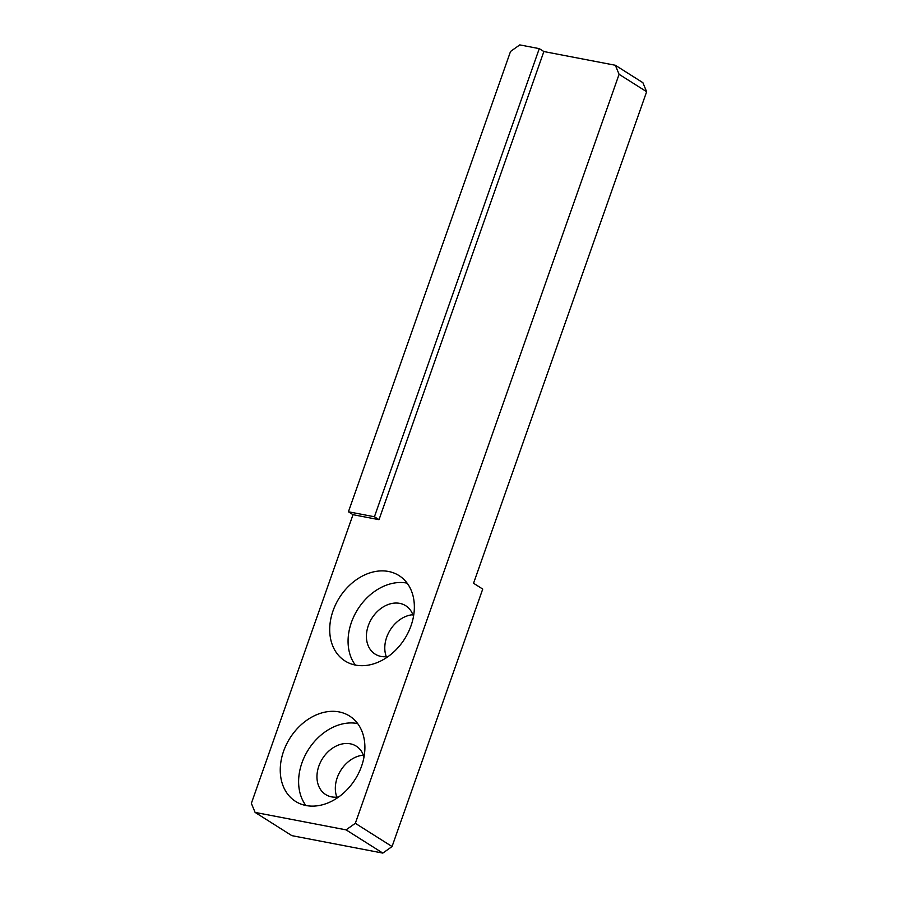 <?xml version="1.0" encoding="UTF-8"?>
<svg xmlns="http://www.w3.org/2000/svg" width="898" height="898" viewBox="0 0 898 898"><rect width="100%" height="100%" fill="white"/><g stroke="black" fill="none" stroke-linecap="round" stroke-linejoin="round"><path stroke-width="1.35" d="M333.046 610.808A50.513 38.58 122.3 0 1 399.026 575.596A50.513 38.58 122.3 0 1 411.015 625.771A50.513 38.58 122.3 0 1 345.034 660.973A50.513 38.58 122.3 0 1 333.046 610.808M355.316 665.059A50.513 38.58 122.3 0 1 351.41 622.415A50.513 38.58 122.3 0 1 407.12 583.139M388.25 656.46A28.624 21.855 122.3 0 1 375.106 654.092A28.624 21.855 122.3 0 1 368.303 625.659A28.624 21.855 122.3 0 1 405.694 605.712A28.624 21.855 122.3 0 1 413.473 616.578M386.308 656.696A28.624 21.855 122.3 0 1 386.679 637.277A28.624 21.855 122.3 0 1 412.856 614.715M283.588 751.244A50.513 38.58 122.3 0 1 349.569 716.032A50.513 38.58 122.3 0 1 361.557 766.207A50.513 38.58 122.3 0 1 295.577 801.409A50.513 38.58 122.3 0 1 283.588 751.244M305.859 805.495A50.513 38.58 122.3 0 1 301.952 762.862A50.513 38.58 122.3 0 1 357.662 723.575M338.793 796.896A28.624 21.855 122.3 0 1 325.648 794.528A28.624 21.855 122.3 0 1 318.846 766.106A28.624 21.855 122.3 0 1 356.237 746.148A28.624 21.855 122.3 0 1 364.016 757.014M336.851 797.132A28.624 21.855 122.3 0 1 337.221 777.713A28.624 21.855 122.3 0 1 363.398 755.162M646.639 91.731L473.549 583.262L482.731 589.077L392.056 846.545L355.327 823.309L619.092 74.309L646.639 91.731L642.889 82.683L615.343 65.262L543.862 51.545L379.012 519.673L353.015 514.689L251.361 803.362L255.111 812.409L346.078 829.864L382.817 853.1L291.85 835.645L255.111 812.409M355.327 823.309L346.078 829.864M615.343 65.262L619.092 74.309M382.817 853.1L392.056 846.545M539.271 48.638L374.421 516.765L348.424 511.781L510.535 51.455L519.774 44.9L539.271 48.638L543.862 51.545M348.424 511.781L353.015 514.689M374.421 516.765L379.012 519.673"/></g></svg>

